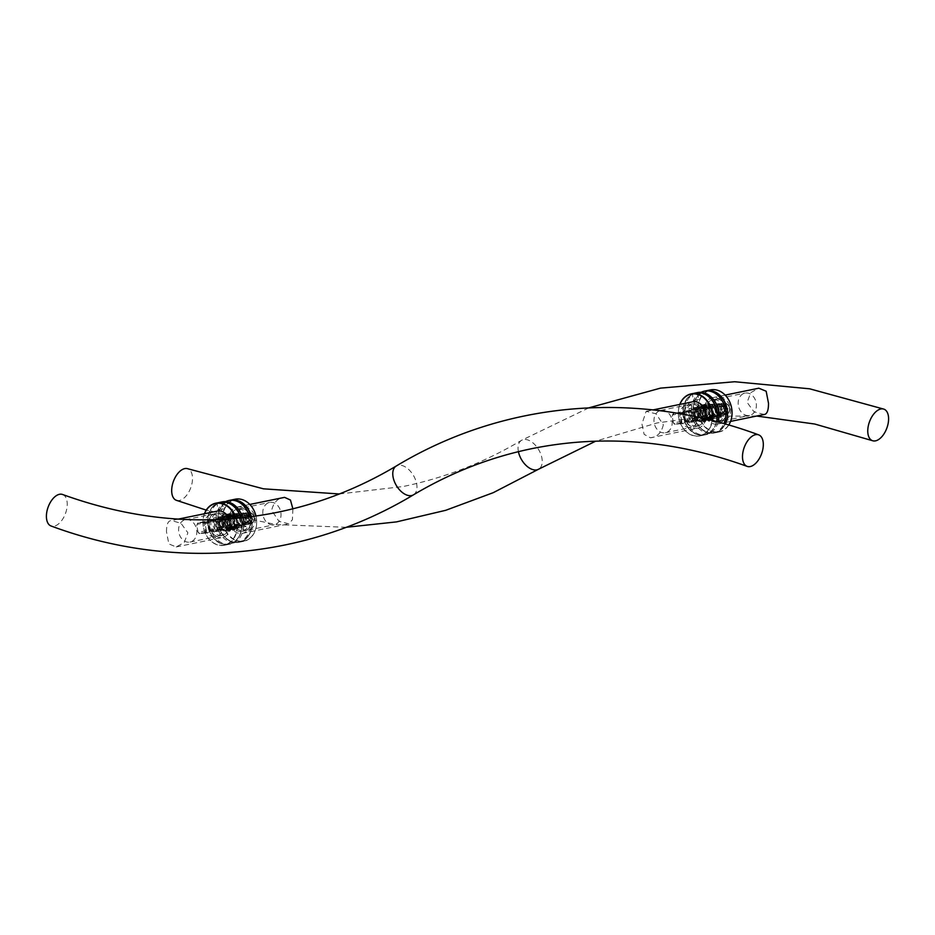 <?xml version="1.0" encoding="UTF-8"?>
<svg xmlns="http://www.w3.org/2000/svg" width="935" height="935" viewBox="0 0 935 935"><rect width="100%" height="100%" fill="white"/><g stroke="black" fill="none" stroke-linecap="round" stroke-linejoin="round"><path stroke-width="0.7" stroke-dasharray="4.67 3.51" d="M745.814 392.981A11.407 9.011 78.4 0 1 756.205 402.985A11.407 9.011 78.4 0 1 749.578 415.444A11.407 9.011 78.4 0 1 738.451 406.082A11.407 9.011 78.4 0 1 744.985 393.097A11.407 9.011 78.4 0 1 745.814 392.981M720.032 398.263A11.407 9.011 78.4 0 1 730.434 408.268A11.407 9.011 78.4 0 1 723.795 420.738A11.407 9.011 78.4 0 1 712.669 411.377A11.407 9.011 78.4 0 1 719.202 398.392A11.407 9.011 78.4 0 1 720.032 398.263M720.78 404.002A5.622 4.441 -101.6 0 0 720.371 404.06A5.622 4.441 -101.6 0 0 717.098 410.196A5.622 4.441 -101.6 0 0 722.217 415.128A5.622 4.441 -101.6 0 0 722.626 415.07A5.622 4.441 -101.6 0 0 725.899 408.922A5.622 4.441 -101.6 0 0 720.78 404.002M270.437 502.305A11.407 9.011 78.4 0 1 280.839 512.31A11.407 9.011 78.4 0 1 274.2 524.78A11.407 9.011 78.4 0 1 263.074 515.419A11.407 9.011 78.4 0 1 269.619 502.434A11.407 9.011 78.4 0 1 270.437 502.305M244.666 507.6A11.407 9.011 78.4 0 1 255.056 517.604A11.407 9.011 78.4 0 1 248.418 530.075A11.407 9.011 78.4 0 1 237.291 520.702A11.407 9.011 78.4 0 1 243.836 507.717A11.407 9.011 78.4 0 1 244.666 507.6M245.402 513.327A5.622 4.441 -101.6 0 0 244.993 513.385A5.622 4.441 -101.6 0 0 241.733 519.533A5.622 4.441 -101.6 0 0 246.852 524.453A5.622 4.441 -101.6 0 0 247.261 524.395A5.622 4.441 -101.6 0 0 250.522 518.259A5.622 4.441 -101.6 0 0 245.402 513.327M716 399.093A11.407 9.011 -101.6 0 0 715.181 399.21A11.407 9.011 -101.6 0 0 708.543 411.68A11.407 9.011 -101.6 0 0 718.933 421.685A11.407 9.011 -101.6 0 0 719.763 421.568A11.407 9.011 -101.6 0 0 726.401 409.098A11.407 9.011 -101.6 0 0 716 399.093M718.197 415.958A5.622 4.441 -101.6 0 0 718.606 415.9A5.622 4.441 -101.6 0 0 721.82 409.495A5.622 4.441 -101.6 0 0 716.339 404.878A5.622 4.441 -101.6 0 0 713.078 411.026A5.622 4.441 -101.6 0 0 718.197 415.958M716.526 422.176A11.407 9.011 78.4 0 1 706.124 412.183A11.407 9.011 78.4 0 1 712.762 399.712A11.407 9.011 78.4 0 1 713.592 399.596A11.407 9.011 78.4 0 1 723.982 409.588A11.407 9.011 78.4 0 1 717.344 422.059A11.407 9.011 78.4 0 1 716.526 422.176M240.634 508.43A11.407 9.011 -101.6 0 0 239.804 508.546A11.407 9.011 -101.6 0 0 233.177 521.017A11.407 9.011 -101.6 0 0 243.567 531.01A11.407 9.011 -101.6 0 0 244.397 530.893A11.407 9.011 -101.6 0 0 251.024 518.422A11.407 9.011 -101.6 0 0 240.634 508.43M242.819 525.283A5.622 4.441 -101.6 0 0 243.229 525.225A5.622 4.441 -101.6 0 0 246.454 518.832A5.622 4.441 -101.6 0 0 240.973 514.215A5.622 4.441 -101.6 0 0 237.7 520.363A5.622 4.441 -101.6 0 0 242.819 525.283M241.148 531.512A11.407 9.011 78.4 0 1 230.758 521.508A11.407 9.011 78.4 0 1 237.385 509.037A11.407 9.011 78.4 0 1 238.215 508.921A11.407 9.011 78.4 0 1 248.617 518.925A11.407 9.011 78.4 0 1 241.978 531.396A11.407 9.011 78.4 0 1 241.148 531.512M764.199 414.497L753.972 411.809L747.112 402.389L750.747 392.653L758.811 388.2M716.783 424.174A13.417 10.612 78.4 0 1 704.546 412.405A13.417 10.612 78.4 0 1 712.353 397.737A13.417 10.612 78.4 0 1 713.335 397.597A13.417 10.612 78.4 0 1 725.56 409.366A13.417 10.612 78.4 0 1 717.753 424.034A13.417 10.612 78.4 0 1 716.783 424.174M292.877 508.804L292.445 519.661L288.833 523.834L278.957 521.321L271.653 510.381C273.569 502.294 277.882 497.958 284.579 497.362M237.957 506.934A13.417 10.612 78.4 0 1 250.183 518.691A13.417 10.612 78.4 0 1 242.375 533.359A13.417 10.612 78.4 0 1 241.405 533.499A13.417 10.612 78.4 0 1 229.18 521.742A13.417 10.612 78.4 0 1 236.987 507.074A13.417 10.612 78.4 0 1 237.957 506.934M176.329 500.295A16.772 9.245 110.1 0 0 192.166 482.472A16.772 9.245 110.1 0 0 187.865 468.774M229.811 514.262A7.854 6.206 78.4 0 1 236.695 525.458A7.854 6.206 78.4 0 1 225.954 526.382A7.854 6.206 78.4 0 1 229.811 514.262M230.127 513.514A8.52 6.732 -101.6 0 0 229.507 513.607A8.52 6.732 -101.6 0 0 224.622 523.308A8.52 6.732 -101.6 0 0 232.932 530.297A8.52 6.732 -101.6 0 0 237.899 520.982A8.52 6.732 -101.6 0 0 230.127 513.514M232.137 513.105A8.52 6.732 78.4 0 1 239.909 520.573A8.52 6.732 78.4 0 1 234.954 529.888A8.52 6.732 78.4 0 1 226.644 522.887A8.52 6.732 78.4 0 1 231.529 513.186A8.52 6.732 78.4 0 1 232.137 513.105M231.74 529.081A7.118 5.622 78.4 0 1 225.253 522.84A7.118 5.622 78.4 0 1 229.391 515.068A7.118 5.622 78.4 0 1 236.333 520.9A7.118 5.622 78.4 0 1 232.254 529A7.118 5.622 78.4 0 1 231.74 529.081M235.76 528.252A7.118 5.622 -101.6 0 0 236.274 528.182A7.118 5.622 -101.6 0 0 240.412 520.398A7.118 5.622 -101.6 0 0 233.937 514.168A7.118 5.622 -101.6 0 0 233.423 514.238A7.118 5.622 -101.6 0 0 229.285 522.01A7.118 5.622 -101.6 0 0 235.76 528.252M251.223 516.681A21.47 16.97 78.4 0 1 239.161 542.242A21.47 16.97 78.4 0 1 237.607 542.464A21.47 16.97 78.4 0 1 218.042 523.647A21.47 16.97 78.4 0 1 230.536 500.167M225.592 501.651A21.47 16.97 -101.6 0 0 216.885 526.148A21.47 16.97 -101.6 0 0 235.994 542.803A21.47 16.97 -101.6 0 0 237.56 542.581A21.47 16.97 -101.6 0 0 249.575 516.891M233.212 517.429A7.854 6.206 -101.6 0 0 222.729 519.79A7.854 6.206 -101.6 0 0 230.477 530.122A7.854 6.206 -101.6 0 0 233.212 517.429M233.189 517.09A8.52 6.732 78.4 0 1 234.989 525.47A8.52 6.732 78.4 0 1 230.115 530.881A8.52 6.732 78.4 0 1 221.805 523.88A8.52 6.732 78.4 0 1 226.691 514.18A8.52 6.732 78.4 0 1 233.189 517.09M231.179 517.499A8.52 6.732 -101.6 0 0 224.68 514.601A8.52 6.732 -101.6 0 0 219.795 524.301A8.52 6.732 -101.6 0 0 228.105 531.29A8.52 6.732 -101.6 0 0 232.979 525.891A8.52 6.732 -101.6 0 0 231.179 517.499M224.809 526.989A7.118 5.622 -101.6 0 0 230.232 529.42A7.118 5.622 -101.6 0 0 234.311 521.321A7.118 5.622 -101.6 0 0 227.38 515.477A7.118 5.622 -101.6 0 0 223.313 519.989A7.118 5.622 -101.6 0 0 224.809 526.989M220.789 527.819A7.118 5.622 78.4 0 1 219.281 520.818A7.118 5.622 78.4 0 1 223.348 516.307A7.118 5.622 78.4 0 1 228.771 518.726A7.118 5.622 78.4 0 1 230.279 525.727A7.118 5.622 78.4 0 1 226.212 530.239A7.118 5.622 78.4 0 1 220.789 527.819M220.38 502.259A21.47 16.97 -101.6 0 0 208.178 515.91A21.47 16.97 -101.6 0 0 212.724 536.994A21.47 16.97 -101.6 0 0 229.098 544.31A21.47 16.97 -101.6 0 0 240.914 517.885M242.574 517.709A21.47 16.97 78.4 0 1 230.711 543.983A21.47 16.97 78.4 0 1 214.337 536.667A21.47 16.97 78.4 0 1 209.802 515.536A21.47 16.97 78.4 0 1 222.074 501.908M217.89 527.504A2.77 2.197 78.4 0 1 217.165 522.01A2.77 2.197 78.4 0 1 217.89 527.504M229.975 525.026A2.77 2.197 -101.6 0 0 229.052 519.568A2.77 2.197 -101.6 0 0 229.975 525.026M202.907 522.572L231.693 516.774L225.347 517.324L197.951 522.945L202.907 522.572A6.042 4.768 78.4 0 1 205.303 524.967L206.577 531.606L233.96 525.984L234.206 524.664L232.932 518.013L205.536 523.635L205.303 524.967M196.817 525.692L197.063 524.36L224.458 518.738L225.732 525.388L225.487 526.721L198.103 532.331L196.817 525.692A6.042 4.768 78.4 0 1 198.536 522.945M205.688 533.032L199.33 533.569L226.726 527.948L233.084 527.41L205.688 533.032A6.709 5.306 -101.6 0 0 206.577 531.606M199.926 533.569A6.042 4.768 78.4 0 1 197.53 531.173M198.103 532.331A6.709 5.306 -101.6 0 0 199.33 533.569M206.004 530.449A6.042 4.768 78.4 0 1 204.286 533.195M197.951 522.945A6.709 5.306 -101.6 0 0 197.063 524.36M226.726 527.948A6.709 5.306 78.4 0 1 225.487 526.721M233.96 525.984A6.709 5.306 78.4 0 1 233.084 527.41M224.458 518.738A6.709 5.306 78.4 0 1 225.347 517.324M232.488 527.41A6.042 4.768 -101.6 0 0 234.206 524.664M225.732 525.388A6.042 4.768 -101.6 0 0 228.117 527.784M226.737 517.16A6.042 4.768 -101.6 0 0 225.019 519.907M233.493 519.182A6.042 4.768 -101.6 0 0 231.109 516.786M231.693 516.774A6.709 5.306 78.4 0 1 232.932 518.013M205.536 523.635A6.709 5.306 -101.6 0 0 204.309 522.396M246.606 522.618A3.763 2.969 -101.6 0 0 246.887 522.572A3.763 2.969 -101.6 0 0 249.037 518.294A3.763 2.969 -101.6 0 0 245.367 515.208A3.763 2.969 -101.6 0 0 243.182 519.322A3.763 2.969 -101.6 0 0 246.606 522.618M230.501 525.926A3.763 2.969 78.4 0 1 227.076 522.63A3.763 2.969 78.4 0 1 229.262 518.516A3.763 2.969 78.4 0 1 229.531 518.481A3.763 2.969 78.4 0 1 232.955 521.777A3.763 2.969 78.4 0 1 230.77 525.879A3.763 2.969 78.4 0 1 230.501 525.926M243.252 513.771L226.55 517.078L232.909 516.529L248.219 513.385L243.252 513.771A6.042 4.768 -101.6 0 0 241.534 516.517L242.001 523.331L226.702 526.463L225.662 518.493L240.973 515.349L241.534 516.517M250.007 515.793L249.446 514.624L234.136 517.768L235.176 525.739L250.486 522.595L250.007 515.793A6.042 4.768 -101.6 0 0 247.623 513.397M243.24 524.558L249.598 524.021L227.93 527.702L243.24 524.558A6.709 5.306 78.4 0 1 242.001 523.331M249.002 524.021A6.042 4.768 -101.6 0 0 250.72 521.274M250.486 522.595A6.709 5.306 78.4 0 1 249.598 524.021M242.247 521.999A6.042 4.768 -101.6 0 0 244.631 524.395M248.219 513.385A6.709 5.306 78.4 0 1 249.446 514.624M234.288 527.165A6.709 5.306 -101.6 0 0 235.176 525.739M226.702 526.463A6.709 5.306 -101.6 0 0 227.93 527.702M234.136 517.768A6.709 5.306 -101.6 0 0 232.909 516.529M228.526 527.702A6.042 4.768 78.4 0 1 226.13 525.306M234.615 524.582A6.042 4.768 78.4 0 1 232.885 527.328M231.506 516.693A6.042 4.768 78.4 0 1 233.902 519.1M225.417 519.825A6.042 4.768 78.4 0 1 227.147 517.067M226.55 517.078A6.709 5.306 -101.6 0 0 225.662 518.493M240.973 515.349A6.709 5.306 78.4 0 1 241.861 513.934M222.787 527.095A3.354 2.653 -101.6 0 0 223.033 527.059A3.354 2.653 -101.6 0 0 224.984 523.39A3.354 2.653 -101.6 0 0 221.922 520.444A3.354 2.653 -101.6 0 0 221.677 520.491A3.354 2.653 -101.6 0 0 219.725 524.149A3.354 2.653 -101.6 0 0 222.787 527.095M246.863 524.547A5.704 4.511 -101.6 0 0 247.272 524.477A5.704 4.511 -101.6 0 0 250.592 518.247A5.704 4.511 -101.6 0 0 245.391 513.245A5.704 4.511 -101.6 0 0 244.982 513.303A5.704 4.511 -101.6 0 0 241.662 519.544A5.704 4.511 -101.6 0 0 246.863 524.547M222.308 526.522A2.7 2.127 78.4 0 1 219.947 522.677A2.7 2.127 78.4 0 1 223.629 522.361A2.7 2.127 78.4 0 1 222.308 526.522M249.283 520.83L251.725 520.62L252.602 517.861L251.036 515.302L248.593 515.512L247.705 518.282L249.283 520.83L247.261 521.239L245.695 518.691L246.571 515.933L248.593 515.512M245.695 518.691L247.705 518.282M252.602 517.861L250.592 518.27L249.715 521.029L247.261 521.239M249.715 521.029L251.725 520.62M246.571 515.933L251.036 515.302M249.026 515.723L250.592 518.27M242.41 541.213A21.201 16.76 -101.6 0 0 252.812 508.476A21.201 16.76 -101.6 0 0 223.827 510.966A21.201 16.76 -101.6 0 0 242.41 541.213M255.968 516.038A21.47 16.97 78.4 0 1 243.836 541.283A21.47 16.97 78.4 0 1 242.282 541.505A21.47 16.97 78.4 0 1 222.717 522.688A21.47 16.97 78.4 0 1 235.211 499.208M230.618 500.155A21.47 16.97 -101.6 0 0 218.217 523.658A21.47 16.97 -101.6 0 0 237.77 542.44A21.47 16.97 -101.6 0 0 239.325 542.207A21.47 16.97 -101.6 0 0 251.386 516.669M246.034 526.592L235.117 527.527L233.341 513.841L244.245 512.906L246.034 526.592L243.988 525.517L242.562 514.495L244.245 512.906M237.572 542.207A21.201 16.76 78.4 0 1 218.989 511.948A21.201 16.76 78.4 0 1 247.985 509.47A21.201 16.76 78.4 0 1 237.572 542.207M230.279 528.52L241.195 527.585L239.418 513.899L228.502 514.834L230.279 528.52L231.973 526.931L243.988 525.517L231.973 526.931L230.536 515.91L239.337 515.15L241.195 527.585M235.117 527.527L233.341 513.841M239.418 513.899L239.337 515.15L242.562 514.495L230.536 515.91L228.502 514.834M218.767 509.505L223.255 508.792L218.767 509.505M222.413 502.259L223.255 508.792L220.683 510.826L217.68 509.528L217.13 502.936M235.714 518.387A21.201 16.76 78.4 0 1 222.67 545.257A21.201 16.76 78.4 0 1 206.448 535.393A21.201 16.76 78.4 0 1 204.543 513.724M204.426 513.747A21.47 16.97 -101.6 0 0 206.495 535.591A21.47 16.97 -101.6 0 0 222.869 545.491A21.47 16.97 -101.6 0 0 224.423 545.269A21.47 16.97 -101.6 0 0 236.099 518.352M240.751 517.908A21.47 16.97 78.4 0 1 228.935 544.345A21.47 16.97 78.4 0 1 227.38 544.567A21.47 16.97 78.4 0 1 207.85 525.996A21.47 16.97 78.4 0 1 219.9 502.364M215.377 531.583L226.293 530.648L224.517 516.962L213.601 517.885L215.377 531.583L217.072 529.993L215.634 518.96L213.601 517.885M227.509 544.275A21.201 16.76 -101.6 0 0 237.911 511.538A21.201 16.76 -101.6 0 0 208.914 514.016A21.201 16.76 -101.6 0 0 227.509 544.275M231.12 529.654L220.216 530.589L218.439 516.903L229.344 515.968L231.12 529.654L229.087 528.579L217.072 529.993L229.087 528.579L227.649 517.546L218.86 518.306L220.216 530.589M226.293 530.648L224.517 516.962M218.439 516.903L218.86 518.306L215.634 518.96L224.435 518.212L227.649 517.546L229.344 515.968M705.189 404.925A7.854 6.206 78.4 0 1 712.061 416.133A7.854 6.206 78.4 0 1 701.332 417.045A7.854 6.206 78.4 0 1 705.189 404.925M705.504 404.189A8.52 6.732 -101.6 0 0 704.885 404.271A8.52 6.732 -101.6 0 0 699.999 413.971A8.52 6.732 -101.6 0 0 708.309 420.972A8.52 6.732 -101.6 0 0 713.265 411.657A8.52 6.732 -101.6 0 0 705.504 404.189M707.514 403.768A8.52 6.732 78.4 0 1 715.275 411.236A8.52 6.732 78.4 0 1 710.319 420.551A8.52 6.732 78.4 0 1 702.01 413.562A8.52 6.732 78.4 0 1 706.895 403.862A8.52 6.732 78.4 0 1 707.514 403.768M707.105 419.745A7.118 5.622 78.4 0 1 700.631 413.515A7.118 5.622 78.4 0 1 704.768 405.732A7.118 5.622 78.4 0 1 711.699 411.575A7.118 5.622 78.4 0 1 707.62 419.675A7.118 5.622 78.4 0 1 707.105 419.745M711.138 418.915A7.118 5.622 -101.6 0 0 711.652 418.845A7.118 5.622 -101.6 0 0 715.789 411.073A7.118 5.622 -101.6 0 0 709.303 404.832A7.118 5.622 -101.6 0 0 708.788 404.913A7.118 5.622 -101.6 0 0 704.651 412.686A7.118 5.622 -101.6 0 0 711.138 418.915M725.186 424.022A21.47 16.97 78.4 0 1 714.539 432.917A21.47 16.97 78.4 0 1 712.984 433.139A21.47 16.97 78.4 0 1 693.419 414.31A21.47 16.97 78.4 0 1 705.902 390.842M700.958 392.326A21.47 16.97 -101.6 0 0 692.262 416.823A21.47 16.97 -101.6 0 0 711.371 433.466A21.47 16.97 -101.6 0 0 712.926 433.244A21.47 16.97 -101.6 0 0 723.889 423.66M708.59 408.104A7.854 6.206 -101.6 0 0 698.106 410.465A7.854 6.206 -101.6 0 0 705.855 420.785A7.854 6.206 -101.6 0 0 708.59 408.104M708.555 407.753A8.52 6.732 78.4 0 1 710.355 416.145A8.52 6.732 78.4 0 1 705.493 421.545A8.52 6.732 78.4 0 1 697.183 414.556A8.52 6.732 78.4 0 1 702.068 404.855A8.52 6.732 78.4 0 1 708.555 407.753M706.544 408.163A8.52 6.732 -101.6 0 0 700.046 405.264A8.52 6.732 -101.6 0 0 695.161 414.965A8.52 6.732 -101.6 0 0 703.471 421.966A8.52 6.732 -101.6 0 0 708.344 416.554A8.52 6.732 -101.6 0 0 706.544 408.163M700.186 417.664A7.118 5.622 -101.6 0 0 705.609 420.084A7.118 5.622 -101.6 0 0 709.688 411.984A7.118 5.622 -101.6 0 0 702.746 406.152A7.118 5.622 -101.6 0 0 698.679 410.664A7.118 5.622 -101.6 0 0 700.186 417.664M696.154 418.494A7.118 5.622 78.4 0 1 694.658 411.493A7.118 5.622 78.4 0 1 698.726 406.97A7.118 5.622 78.4 0 1 704.149 409.401A7.118 5.622 78.4 0 1 705.644 416.402A7.118 5.622 78.4 0 1 701.577 420.914A7.118 5.622 78.4 0 1 696.154 418.494M695.757 392.922A21.47 16.97 -101.6 0 0 683.555 406.585A21.47 16.97 -101.6 0 0 688.102 427.669A21.47 16.97 -101.6 0 0 704.464 434.985A21.47 16.97 -101.6 0 0 716.666 421.697M718.092 422.082A21.47 16.97 78.4 0 1 706.077 434.646A21.47 16.97 78.4 0 1 689.714 427.33A21.47 16.97 78.4 0 1 685.168 406.199A21.47 16.97 78.4 0 1 697.44 392.583M693.256 418.179A2.77 2.197 78.4 0 1 692.543 412.686A2.77 2.197 78.4 0 1 693.256 418.179M705.341 415.701A2.77 2.197 -101.6 0 0 704.429 410.231A2.77 2.197 -101.6 0 0 705.341 415.701M678.284 413.235L707.07 407.45L700.712 407.987L673.317 413.609L678.284 413.235A6.042 4.768 78.4 0 1 680.668 415.631L681.942 422.281L709.338 416.659L709.583 415.327L708.298 408.688L680.914 414.31L680.668 415.631M672.195 416.367L672.429 415.035L699.824 409.413L701.098 416.052L700.864 417.384L673.469 423.006L672.195 416.367A6.042 4.768 78.4 0 1 673.913 413.609M681.054 423.695L674.708 424.245L702.091 418.623L708.449 418.074L681.054 423.695A6.709 5.306 -101.6 0 0 681.942 422.281M675.292 424.245A6.042 4.768 78.4 0 1 672.908 421.837M673.469 423.006A6.709 5.306 -101.6 0 0 674.708 424.245M681.381 421.112A6.042 4.768 78.4 0 1 679.663 423.871M673.317 413.609A6.709 5.306 -101.6 0 0 672.429 415.035M702.091 418.623A6.709 5.306 78.4 0 1 700.864 417.384M709.338 416.659A6.709 5.306 78.4 0 1 708.449 418.074M699.824 409.413A6.709 5.306 78.4 0 1 700.712 407.987M707.853 418.085A6.042 4.768 -101.6 0 0 709.583 415.327M701.098 416.052A6.042 4.768 -101.6 0 0 703.494 418.459M702.115 407.824A6.042 4.768 -101.6 0 0 700.385 410.57M708.87 409.846A6.042 4.768 -101.6 0 0 706.474 407.45M707.07 407.45A6.709 5.306 78.4 0 1 708.298 408.688M680.914 414.31A6.709 5.306 -101.6 0 0 679.675 413.071M721.984 413.282A3.763 2.969 -101.6 0 0 722.252 413.247A3.763 2.969 -101.6 0 0 724.415 408.969A3.763 2.969 -101.6 0 0 720.745 405.883A3.763 2.969 -101.6 0 0 718.559 409.986A3.763 2.969 -101.6 0 0 721.984 413.282M705.867 416.589A3.763 2.969 78.4 0 1 702.442 413.293A3.763 2.969 78.4 0 1 704.628 409.191A3.763 2.969 78.4 0 1 704.908 409.144A3.763 2.969 78.4 0 1 708.333 412.44A3.763 2.969 78.4 0 1 706.147 416.554A3.763 2.969 78.4 0 1 705.867 416.589M718.629 404.434L701.916 407.742L708.274 407.204L723.585 404.06L718.629 404.434A6.042 4.768 -101.6 0 0 716.911 407.181L717.379 413.995L702.068 417.139L701.04 409.168L716.339 406.024L716.911 407.181M725.385 406.456L724.812 405.299L709.513 408.443L710.542 416.414L725.852 413.27L725.385 406.456A6.042 4.768 -101.6 0 0 722.989 404.06M718.606 415.233L724.964 414.684L703.307 418.377L718.606 415.233A6.709 5.306 78.4 0 1 717.379 413.995M724.38 414.696A6.042 4.768 -101.6 0 0 726.098 411.938M725.852 413.27A6.709 5.306 78.4 0 1 724.964 414.684M717.612 412.662A6.042 4.768 -101.6 0 0 720.008 415.07M723.585 404.06A6.709 5.306 78.4 0 1 724.812 405.299M709.653 417.828A6.709 5.306 -101.6 0 0 710.542 416.414M702.068 417.139A6.709 5.306 -101.6 0 0 703.307 418.377M709.513 408.443A6.709 5.306 -101.6 0 0 708.274 407.204M703.891 418.377A6.042 4.768 78.4 0 1 701.507 415.97M709.981 415.245A6.042 4.768 78.4 0 1 708.262 418.003M706.883 407.368A6.042 4.768 78.4 0 1 709.268 409.764M700.794 410.488A6.042 4.768 78.4 0 1 702.512 407.742M701.916 407.742A6.709 5.306 -101.6 0 0 701.04 409.168M716.339 406.024A6.709 5.306 78.4 0 1 717.227 404.598M698.153 417.758A3.354 2.653 -101.6 0 0 698.398 417.723A3.354 2.653 -101.6 0 0 700.35 414.065A3.354 2.653 -101.6 0 0 697.3 411.119A3.354 2.653 -101.6 0 0 697.054 411.155A3.354 2.653 -101.6 0 0 695.102 414.824A3.354 2.653 -101.6 0 0 698.153 417.758M722.229 415.21A5.704 4.511 -101.6 0 0 722.65 415.152A5.704 4.511 -101.6 0 0 725.969 408.922A5.704 4.511 -101.6 0 0 720.768 403.92A5.704 4.511 -101.6 0 0 720.359 403.978A5.704 4.511 -101.6 0 0 717.04 410.208A5.704 4.511 -101.6 0 0 722.229 415.21M697.674 417.197A2.7 2.127 78.4 0 1 695.313 413.34A2.7 2.127 78.4 0 1 699.006 413.025A2.7 2.127 78.4 0 1 697.674 417.197M724.648 411.493L727.103 411.295L727.979 408.525L726.401 405.977L723.959 406.187L723.082 408.946L724.648 411.493L722.638 411.914L721.072 409.355L721.949 406.596L723.959 406.187M721.072 409.355L723.082 408.946M727.979 408.525L725.957 408.946L725.081 411.704L722.638 411.914M725.081 411.704L727.103 411.295M721.949 406.596L726.401 405.977M724.391 406.386L725.957 408.946M717.776 431.876A21.201 16.76 -101.6 0 0 728.19 399.151A21.201 16.76 -101.6 0 0 699.193 401.629A21.201 16.76 -101.6 0 0 717.776 431.876M728.762 425.039A21.47 16.97 78.4 0 1 719.214 431.958A21.47 16.97 78.4 0 1 717.659 432.18A21.47 16.97 78.4 0 1 698.083 413.352A21.47 16.97 78.4 0 1 710.577 389.883M705.983 390.83A21.47 16.97 -101.6 0 0 693.583 414.334A21.47 16.97 -101.6 0 0 713.148 433.104A21.47 16.97 -101.6 0 0 714.702 432.882A21.47 16.97 -101.6 0 0 725.315 424.058M721.399 417.267L710.483 418.202L708.707 404.504L719.623 403.569L721.399 417.267L719.366 416.192L717.928 405.159L719.623 403.569M712.949 432.87A21.201 16.76 78.4 0 1 694.366 402.623A21.201 16.76 78.4 0 1 723.351 400.133A21.201 16.76 78.4 0 1 712.949 432.87M705.656 419.184L716.561 418.249L714.784 404.563L703.88 405.498L705.656 419.184L707.351 417.606L719.366 416.192L707.351 417.606L705.913 406.573L714.702 405.825L716.561 418.249M710.483 418.202L708.707 404.504M714.784 404.563L714.702 405.825L705.913 406.573L703.88 405.498M694.144 400.168L698.632 399.455L694.144 400.168M697.779 392.934L698.632 399.455L696.049 401.501L693.057 400.203L692.496 393.612M712.014 420.516A21.201 16.76 78.4 0 1 698.048 435.932A21.201 16.76 78.4 0 1 681.825 426.068A21.201 16.76 78.4 0 1 679.909 404.399M679.803 404.423A21.47 16.97 -101.6 0 0 681.86 426.267A21.47 16.97 -101.6 0 0 698.235 436.166A21.47 16.97 -101.6 0 0 699.789 435.944A21.47 16.97 -101.6 0 0 712.388 420.61M716.514 421.662A21.47 16.97 78.4 0 1 704.312 435.009A21.47 16.97 78.4 0 1 702.746 435.242A21.47 16.97 78.4 0 1 683.228 416.671A21.47 16.97 78.4 0 1 695.266 393.027M690.755 422.246L701.659 421.311L699.883 407.625L688.966 408.56L690.755 422.246L692.438 420.656L691.012 409.635L688.966 408.56M702.875 434.939A21.201 16.76 -101.6 0 0 713.288 402.202A21.201 16.76 -101.6 0 0 684.291 404.691A21.201 16.76 -101.6 0 0 702.875 434.939M706.498 420.318L695.582 421.253L693.805 407.567L704.721 406.632L706.498 420.318L704.464 419.242L692.438 420.656L704.464 419.242L703.026 408.221L694.237 408.969L695.582 421.253M701.659 421.311L699.883 407.625M693.805 407.567L694.237 408.969L691.012 409.635L703.026 408.221L704.721 406.632M661.629 410.255A11.407 9.011 78.4 0 1 672.02 420.259A11.407 9.011 78.4 0 1 665.381 432.73A11.407 9.011 78.4 0 1 654.255 423.356A11.407 9.011 78.4 0 1 660.8 410.371A11.407 9.011 78.4 0 1 661.629 410.255M687.4 404.96A11.407 9.011 78.4 0 1 697.802 414.965A11.407 9.011 78.4 0 1 691.164 427.435A11.407 9.011 78.4 0 1 680.037 418.074A11.407 9.011 78.4 0 1 686.582 405.089A11.407 9.011 78.4 0 1 687.4 404.96M688.148 410.699A5.622 4.441 -101.6 0 0 687.739 410.757A5.622 4.441 -101.6 0 0 684.478 416.893A5.622 4.441 -101.6 0 0 689.598 421.825A5.622 4.441 -101.6 0 0 690.007 421.767A5.622 4.441 -101.6 0 0 693.267 415.619A5.622 4.441 -101.6 0 0 688.148 410.699M186.252 519.579A11.407 9.011 78.4 0 1 196.642 529.584A11.407 9.011 78.4 0 1 190.015 542.055A11.407 9.011 78.4 0 1 178.889 532.693A11.407 9.011 78.4 0 1 185.422 519.708A11.407 9.011 78.4 0 1 186.252 519.579M212.035 514.297A11.407 9.011 78.4 0 1 222.425 524.301A11.407 9.011 78.4 0 1 215.798 536.76A11.407 9.011 78.4 0 1 204.672 527.398A11.407 9.011 78.4 0 1 211.205 514.414A11.407 9.011 78.4 0 1 212.035 514.297M212.783 520.024A5.622 4.441 -101.6 0 0 212.374 520.082A5.622 4.441 -101.6 0 0 209.101 526.23A5.622 4.441 -101.6 0 0 214.22 531.15A5.622 4.441 -101.6 0 0 214.629 531.092A5.622 4.441 -101.6 0 0 217.902 524.956A5.622 4.441 -101.6 0 0 212.783 520.024M691.433 404.142A11.407 9.011 -101.6 0 0 690.603 404.259A11.407 9.011 -101.6 0 0 683.976 416.729A11.407 9.011 -101.6 0 0 694.366 426.722A11.407 9.011 -101.6 0 0 695.196 426.605A11.407 9.011 -101.6 0 0 701.823 414.135A11.407 9.011 -101.6 0 0 691.433 404.142M693.618 420.995A5.622 4.441 -101.6 0 0 694.027 420.937A5.622 4.441 -101.6 0 0 697.253 414.544A5.622 4.441 -101.6 0 0 691.771 409.927A5.622 4.441 -101.6 0 0 688.499 416.063A5.622 4.441 -101.6 0 0 693.618 420.995M696.785 426.231A11.407 9.011 78.4 0 1 686.383 416.227A11.407 9.011 78.4 0 1 693.022 403.756A11.407 9.011 78.4 0 1 693.852 403.639A11.407 9.011 78.4 0 1 704.242 413.644A11.407 9.011 78.4 0 1 697.615 426.115A11.407 9.011 78.4 0 1 696.785 426.231M216.067 513.467A11.407 9.011 -101.6 0 0 215.237 513.584A11.407 9.011 -101.6 0 0 208.598 526.054A11.407 9.011 -101.6 0 0 219 536.059A11.407 9.011 -101.6 0 0 219.819 535.942A11.407 9.011 -101.6 0 0 226.457 523.471A11.407 9.011 -101.6 0 0 216.067 513.467M218.252 530.332A5.622 4.441 -101.6 0 0 218.661 530.274A5.622 4.441 -101.6 0 0 221.875 523.869A5.622 4.441 -101.6 0 0 216.394 519.252A5.622 4.441 -101.6 0 0 213.133 525.4A5.622 4.441 -101.6 0 0 218.252 530.332M221.408 535.556A11.407 9.011 78.4 0 1 211.018 525.563A11.407 9.011 78.4 0 1 217.656 513.093A11.407 9.011 78.4 0 1 218.474 512.976A11.407 9.011 78.4 0 1 228.876 522.969A11.407 9.011 78.4 0 1 222.238 535.439A11.407 9.011 78.4 0 1 221.408 535.556M663.347 424.77C661.431 432.858 657.118 437.194 650.421 437.79L644.121 434.343L641.936 423.964L646.167 411.318L656.043 413.831L663.347 424.77M705.796 419.009A13.417 10.612 78.4 0 1 698.013 428.078L650.421 437.79M698.013 428.078A13.417 10.612 78.4 0 1 697.042 428.218A13.417 10.612 78.4 0 1 684.817 416.461A13.417 10.612 78.4 0 1 692.625 401.793M166.512 531.957C166.43 524.278 168.125 520.479 171.596 520.55L181.028 523.343L187.888 532.763L184.253 542.499L176.189 546.952L168.826 543.913L166.512 531.957M178.304 519.112L171.596 520.55M229.32 518.902A13.417 10.612 78.4 0 1 222.647 537.415A13.417 10.612 78.4 0 1 221.665 537.555A13.417 10.612 78.4 0 1 209.44 525.786A13.417 10.612 78.4 0 1 217.247 511.118M62.587 494.486A16.772 9.245 -69.9 0 1 65.497 513.42A16.772 9.245 -69.9 0 1 51.063 525.996M518.422 451.663A16.772 9.911 -120.8 0 1 521.543 440.315A16.772 9.911 -120.8 0 1 523.436 439.59A16.772 9.911 -120.8 0 1 540.208 452.657A16.772 9.911 -120.8 0 1 538.735 469.136M248.885 518.656A3.495 2.758 -101.6 0 0 245.683 515.442A3.495 2.758 -101.6 0 0 243.369 519.135A3.495 2.758 -101.6 0 0 246.571 522.349A3.495 2.758 -101.6 0 0 248.885 518.656M245.613 515.582A3.354 2.653 78.4 0 1 248.698 518.68A3.354 2.653 78.4 0 1 246.723 522.197A3.354 2.653 78.4 0 1 246.478 522.233A3.354 2.653 78.4 0 1 243.427 519.287A3.354 2.653 78.4 0 1 245.367 515.629A3.354 2.653 78.4 0 1 245.613 515.582M250.486 523.799A5.704 4.511 78.4 0 1 245.286 518.796A5.704 4.511 78.4 0 1 248.605 512.567A5.704 4.511 78.4 0 1 249.026 512.497A5.704 4.511 78.4 0 1 254.262 517.768A5.704 4.511 78.4 0 1 250.896 523.74A5.704 4.511 78.4 0 1 250.486 523.799M254.133 517.721A5.037 3.974 -101.6 0 0 249.505 513.081A5.037 3.974 -101.6 0 0 246.185 518.411A5.037 3.974 -101.6 0 0 250.802 523.051A5.037 3.974 -101.6 0 0 254.133 517.721M724.251 409.331A3.495 2.758 -101.6 0 0 721.049 406.106A3.495 2.758 -101.6 0 0 718.746 409.799A3.495 2.758 -101.6 0 0 721.949 413.013A3.495 2.758 -101.6 0 0 724.251 409.331M720.99 406.257A3.354 2.653 78.4 0 1 724.064 409.355A3.354 2.653 78.4 0 1 722.089 412.861A3.354 2.653 78.4 0 1 721.855 412.896A3.354 2.653 78.4 0 1 718.793 409.962A3.354 2.653 78.4 0 1 720.745 406.293A3.354 2.653 78.4 0 1 720.99 406.257M725.864 414.462A5.704 4.511 78.4 0 1 720.663 409.46A5.704 4.511 78.4 0 1 723.982 403.23A5.704 4.511 78.4 0 1 724.391 403.172A5.704 4.511 78.4 0 1 729.627 408.431A5.704 4.511 78.4 0 1 726.273 414.404A5.704 4.511 78.4 0 1 725.864 414.462M729.499 408.396A5.037 3.974 -101.6 0 0 724.882 403.756A5.037 3.974 -101.6 0 0 721.551 409.074A5.037 3.974 -101.6 0 0 726.179 413.714A5.037 3.974 -101.6 0 0 729.499 408.396M413.457 494.837A16.772 9.911 59.2 0 0 414.205 476.838A16.772 9.911 59.2 0 0 398.158 465.291A16.772 9.911 59.2 0 0 396.265 466.016M723.795 420.738L749.578 415.444M719.202 398.392L744.985 393.097M248.418 530.075L274.2 524.78M243.836 507.717L269.619 502.434M715.181 399.21L712.762 399.712M719.763 421.568L717.344 422.059M720.371 404.06L716.339 404.878M722.626 415.07L718.606 415.9M239.804 508.546L237.385 509.037M244.397 530.893L241.978 531.396M244.993 513.385L240.973 514.215M247.261 524.395L243.229 525.225M717.753 424.034L730.574 421.404M712.353 397.737L725.174 395.108M242.375 533.359L288.833 523.834M236.987 507.074L249.797 504.444M756.696 416.04L706.533 416.192L657.188 422.924L595.653 441.18M339.347 493.972L403.09 486.516C444.709 477.949 484.19 462.544 521.543 440.315L588.828 407.859M346.172 527.293L276.117 524.547L206.238 510.113M231.529 513.186L229.507 513.607M234.954 529.888L232.932 530.297M232.254 529L236.274 528.182M229.391 515.068L233.423 514.238M237.56 542.581L239.161 542.242M228.105 531.29L230.115 530.881M224.68 514.601L226.691 514.18M227.38 515.477L223.348 516.307M230.232 529.42L226.212 530.239M230.711 543.983L229.098 544.31M218.089 527.48L230.174 525.002M216.967 522.046L229.052 519.568M245.367 515.208L229.262 518.516M246.887 522.572L230.77 525.879M221.677 520.491L245.367 515.629C241.697 515.36 244.725 524.629 246.723 522.197L223.033 527.059M244.982 513.303L248.605 512.567C251.679 512.38 253.607 514.098 254.39 517.721C254.6 520.924 253.443 522.922 250.896 523.74L247.272 524.477M243.836 541.283L239.325 542.207M224.423 545.269L228.935 544.345M706.895 403.862L704.885 404.271M710.319 420.551L708.309 420.972M707.62 419.675L711.652 418.845M704.768 405.732L708.788 404.913M712.926 433.244L714.539 432.917M703.471 421.966L705.493 421.545M700.046 405.264L702.068 404.855M702.746 406.152L698.726 406.97M705.609 420.084L701.577 420.914M706.077 434.646L704.464 434.985M693.454 418.144L705.539 415.666M692.344 412.709L704.429 410.231M720.745 405.883L704.628 409.191M722.252 413.247L706.147 416.554M697.054 411.155L720.745 406.293C717.063 406.024 720.09 415.292 722.089 412.861L698.398 417.723M720.359 403.978L723.982 403.23C727.044 403.043 728.973 404.773 729.767 408.396C729.978 411.587 728.809 413.597 726.273 414.404L722.65 415.152M719.214 431.958L714.702 432.882M699.789 435.944L704.312 435.009M665.381 432.73L691.164 427.435M660.8 410.371L686.582 405.089M190.015 542.055L215.798 536.76M185.422 519.708L211.205 514.414M693.022 403.756L690.603 404.259M697.615 426.115L695.196 426.605M691.771 409.927L687.739 410.757M694.027 420.937L690.007 421.767M217.656 513.093L215.237 513.584M222.238 535.439L219.819 535.942M216.394 519.252L212.374 520.082M218.661 530.274L214.629 531.092M646.167 411.318L652.969 409.927M176.189 546.952L222.647 537.415"/><path stroke-width="1.4" d="M725.174 395.108L758.811 388.2L766.174 391.239L768.488 403.195C768.57 410.874 766.875 414.673 763.404 414.602M249.797 504.444L284.579 497.362L290.446 500.026L292.877 508.804M888.25 422.842A16.772 9.245 -69.9 0 1 875.511 440.852A16.772 9.245 -69.9 0 1 872.413 440.666A16.772 9.245 -69.9 0 1 869.503 421.732A16.772 9.245 -69.9 0 1 883.937 409.156A16.772 9.245 -69.9 0 1 888.25 422.842M339.347 493.972L263.448 488.818L187.865 468.774A16.772 9.245 110.1 0 0 184.756 468.599A16.772 9.245 110.1 0 0 172.601 483.968A16.772 9.245 110.1 0 0 176.329 500.295L206.238 510.113M249.575 516.891A21.47 16.97 -101.6 0 0 228.923 500.505L230.536 500.167A21.47 16.97 78.4 0 1 251.223 516.681M228.923 500.505A21.47 16.97 -101.6 0 0 225.592 501.651M240.914 517.885A21.47 16.97 -101.6 0 0 220.461 502.235A21.47 16.97 -101.6 0 0 220.38 502.259M220.461 502.235L222.074 501.908A21.47 16.97 78.4 0 1 242.574 517.709M251.386 516.669A21.47 16.97 -101.6 0 0 230.688 500.143L235.211 499.208A21.47 16.97 78.4 0 1 255.968 516.038M217.13 502.936L222.413 502.259M221.291 502.165L216.827 502.983M204.543 513.724A21.201 16.76 78.4 0 1 220.415 503.381A21.201 16.76 78.4 0 1 235.714 518.387M236.099 518.352A21.47 16.97 -101.6 0 0 215.786 503.194A21.47 16.97 -101.6 0 0 204.426 513.747M219.9 502.364A21.47 16.97 78.4 0 1 220.298 502.27A21.47 16.97 78.4 0 1 240.751 517.908M723.889 423.66A21.47 16.97 -101.6 0 0 722.019 400.496A21.47 16.97 -101.6 0 0 704.289 391.169L705.902 390.842A21.47 16.97 78.4 0 1 723.83 400.507A21.47 16.97 78.4 0 1 725.186 424.022M704.289 391.169A21.47 16.97 -101.6 0 0 700.958 392.326M716.666 421.697A21.47 16.97 -101.6 0 0 712.447 400.554A21.47 16.97 -101.6 0 0 695.839 392.91A21.47 16.97 -101.6 0 0 695.757 392.922M695.839 392.91L697.44 392.583A21.47 16.97 78.4 0 1 714.27 400.519A21.47 16.97 78.4 0 1 718.092 422.082M725.315 424.058A21.47 16.97 -101.6 0 0 724.017 400.507A21.47 16.97 -101.6 0 0 706.065 390.807L710.577 389.883A21.47 16.97 78.4 0 1 729.101 400.636A21.47 16.97 78.4 0 1 728.762 425.039M692.496 393.612L697.779 392.934M696.668 392.829L691.164 393.869A21.47 16.97 -101.6 0 0 679.803 404.423M679.909 404.399A21.201 16.76 78.4 0 1 700.385 395.528A21.201 16.76 78.4 0 1 712.014 420.516M712.388 420.61A21.47 16.97 -101.6 0 0 691.164 393.869M695.266 393.027A21.47 16.97 78.4 0 1 695.675 392.945A21.47 16.97 78.4 0 1 712.26 400.554A21.47 16.97 78.4 0 1 716.514 421.662M652.969 409.927L692.625 401.793A13.417 10.612 78.4 0 1 693.595 401.653A13.417 10.612 78.4 0 1 705.796 419.009M178.304 519.112L217.247 511.118A13.417 10.612 78.4 0 1 218.217 510.977A13.417 10.612 78.4 0 1 229.32 518.902M742.834 452.68A16.772 9.245 110.1 0 0 747.135 466.378A16.772 9.245 110.1 0 0 750.244 466.553A16.772 9.245 110.1 0 0 762.399 451.184A16.772 9.245 110.1 0 0 758.671 434.857A16.772 9.245 110.1 0 0 742.834 452.68M413.457 494.837C305.219 560.018 173.232 571.273 51.063 525.996A16.772 9.245 -69.9 0 1 46.75 512.31A16.772 9.245 -69.9 0 1 59.489 494.299A16.772 9.245 -69.9 0 1 62.587 494.486C134.967 520.655 206.717 526.569 277.812 512.228C319.431 503.661 358.911 488.257 396.265 466.016A16.772 9.911 59.2 0 0 394.792 482.495A16.772 9.911 59.2 0 0 411.564 495.562A16.772 9.911 59.2 0 0 413.457 494.837C450.81 472.607 490.291 457.203 531.91 448.636C603.017 434.284 674.754 440.198 747.135 466.378M595.653 441.18L538.735 469.136A16.772 9.911 -120.8 0 1 536.842 469.861A16.772 9.911 -120.8 0 1 518.422 451.663M730.574 421.404L764.199 414.497M588.828 407.859L660.472 388.13L734.629 381.737L809.663 388.808L883.937 409.156M756.696 416.04L814.771 424.034L872.413 440.666M538.735 469.136L493.271 492.663L445.703 510.311L396.498 521.894L346.172 527.293M215.786 503.194L216.85 502.983M219.246 502.492L220.298 502.27M694.623 393.156L695.675 392.945M758.671 434.857C636.49 389.591 504.503 400.834 396.265 466.016"/></g></svg>
